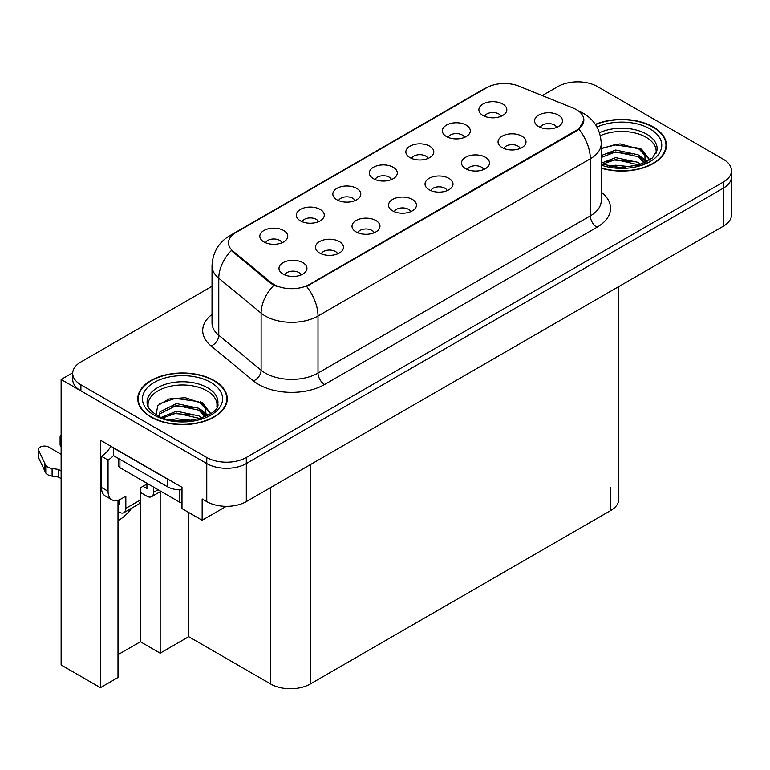 <?xml version="1.0" encoding="UTF-8"?>
<svg xmlns="http://www.w3.org/2000/svg" width="770" height="770" viewBox="0 0 770 770"><rect width="100%" height="100%" fill="white"/><g stroke="black" fill="none" stroke-linecap="round" stroke-linejoin="round"><path stroke-width="1.16" d="M556.72 127.368A8.383 4.841 0 0 0 554.467 125.01A8.383 4.841 0 0 0 546.209 123.778A8.383 4.841 0 0 0 540.357 127.368M558.423 115.115A13.976 8.075 0 0 0 540.511 114.21A13.976 8.075 0 0 0 535.881 124.249A13.976 8.075 0 0 0 538.654 126.53A13.976 8.075 0 0 0 561.195 124.249A13.976 8.075 0 0 0 558.423 115.115M428.014 158.456A8.383 4.841 0 0 0 425.762 156.089A8.383 4.841 0 0 0 417.494 154.866A8.383 4.841 0 0 0 411.652 158.456M429.718 146.204A13.976 8.075 0 0 0 411.806 145.299A13.976 8.075 0 0 0 407.166 155.328A13.976 8.075 0 0 0 409.948 157.619A13.976 8.075 0 0 0 432.49 155.328A13.976 8.075 0 0 0 429.718 146.204M464.522 137.378A8.383 4.841 0 0 0 462.269 135.01A8.383 4.841 0 0 0 454.011 133.787A8.383 4.841 0 0 0 448.159 137.378M466.225 125.125A13.976 8.075 0 0 0 448.313 124.22A13.976 8.075 0 0 0 443.684 134.249A13.976 8.075 0 0 0 446.456 136.54A13.976 8.075 0 0 0 468.997 134.249A13.976 8.075 0 0 0 466.225 125.125M318.482 221.693A8.383 4.841 0 0 0 316.229 219.325A8.383 4.841 0 0 0 307.971 218.102A8.383 4.841 0 0 0 302.119 221.693M320.185 209.44A13.976 8.075 0 0 0 302.273 208.535A13.976 8.075 0 0 0 297.644 218.565A13.976 8.075 0 0 0 300.416 220.855A13.976 8.075 0 0 0 322.957 218.565A13.976 8.075 0 0 0 320.185 209.44M410.68 211.683A8.383 4.841 0 0 0 408.427 209.325A8.383 4.841 0 0 0 400.169 208.093A8.383 4.841 0 0 0 394.317 211.683M412.383 199.43A13.976 8.075 0 0 0 394.471 198.525A13.976 8.075 0 0 0 389.841 208.564A13.976 8.075 0 0 0 392.613 210.845A13.976 8.075 0 0 0 415.155 208.564A13.976 8.075 0 0 0 412.383 199.43M337.664 253.84A8.383 4.841 0 0 0 335.412 251.482A8.383 4.841 0 0 0 327.144 250.25A8.383 4.841 0 0 0 321.292 253.84M339.368 241.588A13.976 8.075 0 0 0 321.446 240.683A13.976 8.075 0 0 0 316.817 250.722A13.976 8.075 0 0 0 319.589 253.003A13.976 8.075 0 0 0 342.14 250.722A13.976 8.075 0 0 0 339.368 241.588M501.029 116.299A8.383 4.841 0 0 0 498.777 113.931A8.383 4.841 0 0 0 490.519 112.709A8.383 4.841 0 0 0 484.667 116.299M502.733 104.046A13.976 8.075 0 0 0 484.821 103.141A13.976 8.075 0 0 0 480.191 113.171A13.976 8.075 0 0 0 482.963 115.462A13.976 8.075 0 0 0 505.505 113.171A13.976 8.075 0 0 0 502.733 104.046M447.187 190.604A8.383 4.841 0 0 0 444.935 188.246A8.383 4.841 0 0 0 436.677 187.014A8.383 4.841 0 0 0 430.825 190.604M448.891 178.351A13.976 8.075 0 0 0 430.979 177.447A13.976 8.075 0 0 0 426.349 187.485A13.976 8.075 0 0 0 429.121 189.767A13.976 8.075 0 0 0 451.672 187.485A13.976 8.075 0 0 0 448.891 178.351M520.212 148.446A8.383 4.841 0 0 0 517.96 146.088A8.383 4.841 0 0 0 509.692 144.856A8.383 4.841 0 0 0 503.85 148.446M521.916 136.194A13.976 8.075 0 0 0 504.003 135.289A13.976 8.075 0 0 0 499.364 145.328A13.976 8.075 0 0 0 502.146 147.609A13.976 8.075 0 0 0 524.688 145.328A13.976 8.075 0 0 0 521.916 136.194M483.704 169.525A8.383 4.841 0 0 0 481.452 167.167A8.383 4.841 0 0 0 473.184 165.935A8.383 4.841 0 0 0 467.332 169.525M485.408 157.273A13.976 8.075 0 0 0 467.486 156.368A13.976 8.075 0 0 0 462.857 166.407A13.976 8.075 0 0 0 465.629 168.688A13.976 8.075 0 0 0 488.18 166.407A13.976 8.075 0 0 0 485.408 157.273M354.989 200.614A8.383 4.841 0 0 0 352.747 198.246A8.383 4.841 0 0 0 344.479 197.024A8.383 4.841 0 0 0 338.627 200.614M356.693 188.361A13.976 8.075 0 0 0 338.781 187.457A13.976 8.075 0 0 0 334.151 197.486A13.976 8.075 0 0 0 336.923 199.776A13.976 8.075 0 0 0 359.475 197.486A13.976 8.075 0 0 0 356.693 188.361M391.507 179.535A8.383 4.841 0 0 0 389.254 177.167A8.383 4.841 0 0 0 380.986 175.945A8.383 4.841 0 0 0 375.134 179.535M393.21 167.283A13.976 8.075 0 0 0 375.288 166.378A13.976 8.075 0 0 0 370.659 176.407A13.976 8.075 0 0 0 373.431 178.698A13.976 8.075 0 0 0 395.982 176.407A13.976 8.075 0 0 0 393.21 167.283M301.147 274.919A8.383 4.841 0 0 0 298.904 272.561A8.383 4.841 0 0 0 290.637 271.329A8.383 4.841 0 0 0 284.784 274.919M302.851 262.666A13.976 8.075 0 0 0 284.939 261.762A13.976 8.075 0 0 0 280.309 271.8A13.976 8.075 0 0 0 283.081 274.082A13.976 8.075 0 0 0 305.632 271.8A13.976 8.075 0 0 0 302.851 262.666M374.172 232.761A8.383 4.841 0 0 0 371.92 230.403A8.383 4.841 0 0 0 363.652 229.171A8.383 4.841 0 0 0 357.809 232.761M375.875 220.509A13.976 8.075 0 0 0 357.963 219.604A13.976 8.075 0 0 0 353.334 229.643A13.976 8.075 0 0 0 356.106 231.924A13.976 8.075 0 0 0 378.647 229.643A13.976 8.075 0 0 0 375.875 220.509M281.974 242.771A8.383 4.841 0 0 0 279.722 240.404A8.383 4.841 0 0 0 271.454 239.181A8.383 4.841 0 0 0 265.611 242.771M283.678 230.519A13.976 8.075 0 0 0 265.766 229.614A13.976 8.075 0 0 0 261.136 239.643A13.976 8.075 0 0 0 263.908 241.934A13.976 8.075 0 0 0 286.45 239.643A13.976 8.075 0 0 0 283.678 230.519M576.48 109.715A25.16 14.524 0 0 0 573.121 108.079L518.855 86.144A25.16 14.524 0 0 0 486.63 87.77L235.861 232.55A25.16 14.524 0 0 0 228.488 242.829A25.16 14.524 0 0 0 233.041 251.164L271.04 282.494A25.16 14.524 0 0 0 309.444 284.428L576.48 130.255A25.16 14.524 0 0 0 583.853 119.985A25.16 14.524 0 0 0 576.48 109.715M72.727 372.776L61.128 379.475L206.764 463.559A27.961 16.141 0 0 0 246.313 463.559L723.309 188.169A27.961 16.141 0 0 0 731.5 176.754A27.961 16.141 0 0 1 723.309 188.169L246.313 463.559A27.961 16.141 0 0 1 206.764 463.559L80.898 390.891A27.961 16.141 0 0 1 72.707 379.475L72.707 373.392A27.961 16.141 0 0 0 80.898 384.798L206.764 457.476A27.961 16.141 0 0 0 246.313 457.476L723.309 182.086A27.961 16.141 0 0 0 731.5 170.671A27.961 16.141 0 0 0 723.309 159.255L597.433 86.577A27.961 16.141 0 0 0 557.894 86.577L542.263 95.605M578.722 81.861L577.664 81.254L576.615 81.861M118.002 500.279L118.002 677.513L100.398 687.668L100.398 440.199L181.99 487.304L181.99 508.614L202.154 520.26L202.154 498.95L206.764 501.607A27.961 16.141 0 0 0 246.313 501.607L723.309 226.216A27.961 16.141 0 0 0 731.5 214.801L731.5 170.671M226.265 506.342L202.154 520.26M100.398 687.668L61.128 664.991L61.128 379.475M618.81 286.556L618.81 499.181A27.961 16.141 180 0 1 610.62 510.597L310.233 684.02A27.961 16.141 180 0 1 270.694 684.02L188.708 636.684L188.708 512.493M188.708 636.684L160.179 653.162L160.179 491.712M118.002 654.683L140.41 641.747L160.179 653.162M118.002 520.549A29.828 17.219 120 0 0 131.574 508.229M140.41 641.747L140.41 492.444M601.235 168.226A44.737 25.824 0 0 0 666.425 145.251A44.737 25.824 0 0 0 653.326 126.983A44.737 25.824 0 0 0 595.354 124.374M214.147 380.544A44.737 25.824 0 0 0 165.396 374.942A44.737 25.824 0 0 0 137.782 398.802A44.737 25.824 0 0 0 150.881 417.07A44.737 25.824 0 0 0 199.632 422.663A44.737 25.824 0 0 0 227.256 398.802A44.737 25.824 0 0 0 214.147 380.544M138.244 401.17A44.737 25.824 0 0 0 138.09 401.844M583.853 119.985L578.925 129.235L576.48 131.006L306.614 286.45A32.619 18.836 60 0 1 318.01 316.008A37.278 21.521 180 0 1 265.294 316.008A37.278 21.521 180 0 1 261.117 313.14L218.776 278.23A37.278 21.521 180 0 1 212.029 265.881L212.029 322.957A37.278 21.521 0 0 0 218.776 335.297L261.117 370.206A37.278 21.521 0 0 0 265.294 373.084A37.278 21.521 0 0 0 318.01 373.084L590.321 215.87A37.278 21.521 0 0 0 601.235 200.652L601.235 143.576A37.278 21.521 180 0 1 590.321 158.793A32.619 18.836 -120 0 0 578.925 129.235M276.69 286.45L271.04 283.591L231.347 250.548A32.619 21.82 129.5 0 0 218.776 278.23L218.776 335.297A9.317 6.237 -50.5 0 1 211.134 346A46.604 26.902 180 0 1 212.029 314.42M212.029 286.267L80.898 361.977A27.961 16.141 0 0 0 72.707 373.392M226.938 401.844A44.737 25.824 0 0 0 226.784 401.17M666.117 148.292A44.737 25.824 0 0 0 665.963 147.619M158.129 489.739L153.519 492.405A9.317 5.38 60 0 1 151.594 496.669A9.317 5.38 60 0 1 146.926 496.207L140.342 492.405M153.519 492.405L153.519 487.073M142.979 486.322L146.926 488.603L146.926 484.032M147.59 483.656L140.342 487.843L140.342 500.019L125.837 508.383L125.837 496.207L121.227 498.873A18.644 10.761 -60 0 1 111.91 499.797A18.644 10.761 -60 0 1 108.05 491.26L108.05 460.065L101.457 456.264A18.644 10.761 120 0 0 110.88 446.244M169.833 480.288A18.644 10.761 180 0 1 167.359 479.084L113.315 447.89A18.644 10.761 0 0 0 113.527 447.784M113.315 447.89L113.315 455.503L167.359 486.698A18.644 10.761 0 0 0 181.99 489.816M111.91 499.797L105.317 495.996A18.644 10.761 -60 0 1 101.457 487.458L101.457 456.264M113.469 455.59A18.644 10.761 -60 0 1 108.05 460.065M118.002 503.859L119.254 504.581L119.254 499.846M61.128 478.632L58.318 477.015L58.318 469.402L61.128 471.019M125.837 508.383A9.317 5.38 60 0 1 123.912 512.656A9.317 5.38 60 0 1 119.254 512.194L118.002 511.463M61.128 454.281L48.654 447.081A5.948 3.436 180 0 0 42.177 446.34A5.948 3.436 180 0 0 38.5 449.516A5.948 3.436 180 0 0 38.702 450.402L45.767 465.407A9.317 5.38 0 0 0 52.11 468.526L58.318 469.402M58.318 477.015L52.11 476.13L52.11 468.526M45.767 465.407L45.767 473.021L38.702 458.015A5.948 3.436 0 0 1 38.5 457.12L38.5 449.516M45.767 473.021A9.317 5.38 0 0 0 52.11 476.13M123.912 512.656L138.408 504.283A9.317 5.38 -120 0 0 140.342 500.019M44.516 462.924L44.516 470.537M61.128 438.977A5.948 3.436 180 0 1 60.099 437.042A5.948 3.436 180 0 1 61.128 435.117M60.099 437.042L60.099 444.656A5.948 3.436 0 0 0 61.128 446.581M600.321 135.713A34.486 19.904 180 0 1 646.068 137.262A34.486 19.904 180 0 1 655.973 153.499M645.058 162.759L644.942 155.521L639.206 149.149L620.043 143.865L601.235 148.379M595.528 124.634A44.265 25.554 180 0 1 652.989 127.175A44.265 25.554 180 0 1 665.963 145.251A44.265 25.554 180 0 1 601.235 167.918M609.648 166.378L615.663 165.232L631.284 166.811M615.115 167.196L625.74 167.408M601.235 163.182L615.663 157.619L638.166 162.374L640.871 164.462M602.111 164.318L615.663 159.525L639.225 165.001M601.235 155.569L615.663 150.015L638.166 154.76L644.702 162.922M601.235 157.475L615.663 151.911L638.166 156.666L644.134 163.182M601.235 148.639L614.354 144.818L637.252 147.984M639.321 148.957L641.728 150.323L649.688 160.131M607.559 153.75L614.354 152.431L632.555 153.923M642.209 158.245L646.569 161.998M607.559 161.363L614.354 160.044L632.555 161.536M617.54 167.398L623.469 167.504M639.745 148.225L641.728 149.37L649.87 160.006M639.533 155.723L647.118 161.71M148.235 407.051A34.486 19.904 180 0 1 167.61 386.935A34.486 19.904 180 0 1 206.899 390.814A34.486 19.904 180 0 1 216.794 407.051M205.888 416.31L205.763 409.072L200.036 402.7L185.301 397.705L168.938 398.985L157.754 405.607L156.137 414.722M213.819 380.736A44.265 25.554 180 0 1 226.784 398.802A44.265 25.554 180 0 1 199.459 422.422A44.265 25.554 180 0 1 151.209 416.878A44.265 25.554 180 0 1 138.244 398.802A44.265 25.554 180 0 1 165.579 375.192A44.265 25.554 180 0 1 213.819 380.736M170.468 419.939L176.484 418.784L192.115 420.362M175.945 420.747L186.571 420.959M161.479 417.321L176.484 411.18L198.987 415.925L201.702 418.014M162.942 417.879L176.484 413.076L200.056 418.553M159.38 416.416L160.006 411.815L176.484 403.567L198.987 408.321L205.523 416.483M159.284 415.935L160.006 413.711L176.484 405.472L198.987 410.217L204.955 416.734M118.541 458.516L118.541 465.773A4.659 2.695 0 0 0 119.908 467.669L179.218 501.915A4.659 2.695 0 0 0 181.99 502.685M159.563 403.75L175.185 398.379L198.083 401.536M200.152 402.508L202.558 403.875L210.518 413.683M168.38 407.301L175.185 405.983L193.385 407.474M203.03 411.796L207.399 415.559M168.38 414.914L175.185 413.596L193.385 415.088M178.37 420.949L184.29 421.065M200.575 401.776L202.558 402.931L210.691 413.557M200.364 409.274L207.939 415.261M723.309 226.216L723.309 182.086M246.313 501.607L246.313 457.476M206.764 501.607L206.764 457.476M310.233 684.02L310.233 464.705M610.62 510.597L610.62 487.766M270.694 684.02L270.694 487.535M233.041 251.164L233.041 252.262M271.04 282.494L271.04 283.591M309.444 284.428L309.444 285.179M576.48 130.255L576.48 131.006M324.603 384.5A9.317 5.38 60 0 1 318.01 373.084L318.01 316.008L590.321 158.793L590.321 215.87A9.317 5.38 60 0 0 596.914 227.285L324.603 384.5A46.604 26.902 180 0 1 258.701 384.5A46.604 26.902 180 0 1 253.474 380.909L211.134 346M601.235 143.576C600.61 130.169 594.719 120.12 583.564 113.421L578.857 111.13A32.619 15.275 112 0 0 578.414 110.967M233.089 234.455A32.619 18.836 -120 0 0 229.71 235.726C218.555 242.425 212.664 252.473 212.029 265.881M229.71 235.726L483.887 88.974A32.619 18.836 60 0 1 486.361 87.934M273.822 285.324A32.619 21.82 129.5 0 0 261.117 313.14L261.117 370.206A9.317 6.237 -50.5 0 1 253.474 380.909M601.235 192.115A46.604 26.902 180 0 1 596.914 227.285M80.898 384.798L80.898 390.891M167.359 479.084L167.359 486.698M108.05 491.26L101.457 487.458M38.702 450.402L38.702 458.015M599.474 132.729A35.439 20.463 180 0 1 646.752 134.201A35.439 20.463 180 0 1 657.041 150.14L652.498 157.908L638.994 165.069L619.812 167.504L601.235 164M596.981 127.031A40.078 23.139 180 0 1 650.024 128.888A40.078 23.139 180 0 1 653.335 159.448A40.078 23.139 180 0 1 601.235 165.146M646.059 137.291A36.344 20.983 180 0 1 646.713 137.638M147.166 403.692A35.439 20.463 180 0 1 167.793 383.614A35.439 20.463 180 0 1 207.573 387.753A35.439 20.463 180 0 1 217.862 403.692C221.096 415.665 177.11 429.159 156.512 414.934C146.502 408.302 147.494 404.452 147.166 403.692M210.855 382.44A40.078 23.139 180 0 1 210.855 415.165A40.078 23.139 180 0 1 154.183 415.165A40.078 23.139 180 0 1 154.183 382.44A40.078 23.139 180 0 1 210.855 382.44M206.88 390.842A36.344 20.983 180 0 1 207.544 391.199M179.218 501.915L179.218 489.826M119.908 467.669L119.908 459.305M483.887 88.974L489.864 86.192M578.857 111.13L578.366 110.928M151.594 496.669L160.863 491.318M665.963 145.251L665.963 148.966M226.784 398.802L226.784 402.527M138.244 398.802L138.244 402.527"/></g></svg>
